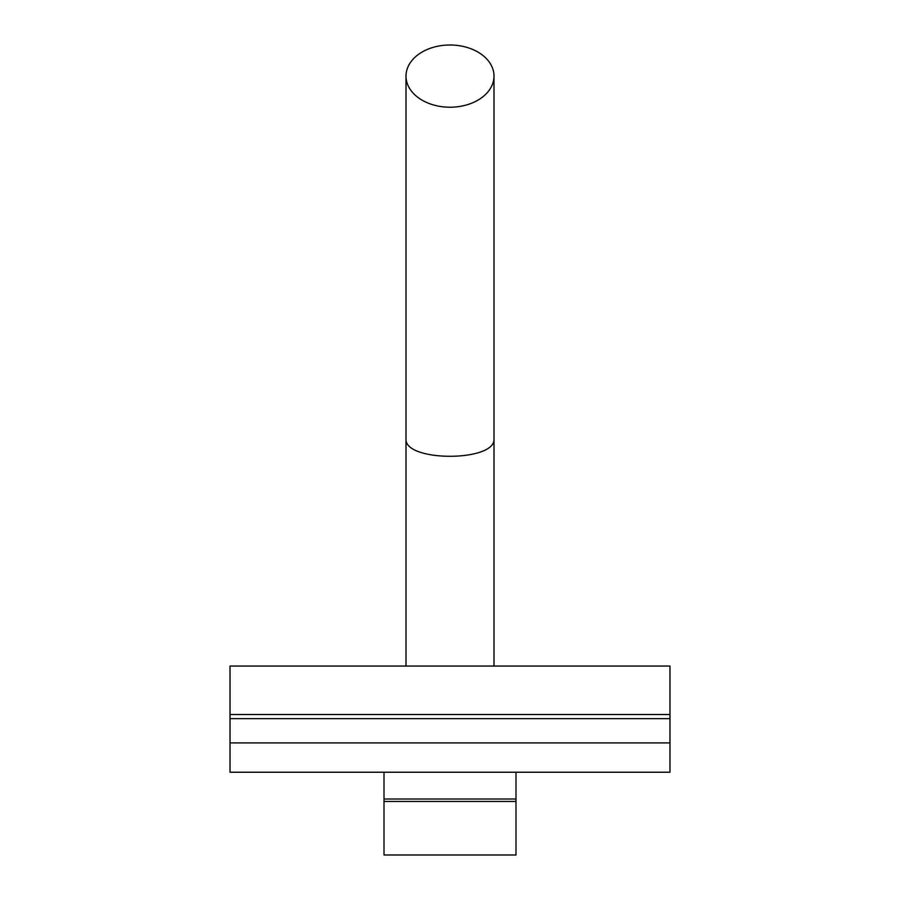 <?xml version="1.0" encoding="UTF-8"?>
<svg xmlns="http://www.w3.org/2000/svg" width="900" height="900" viewBox="0 0 900 900"><rect width="100%" height="100%" fill="white"/><g stroke="black" fill="none" stroke-linecap="round" stroke-linejoin="round"><path stroke-width="1.35" d="M515.993 772.234L515.993 855L384.007 855L384.007 772.234M493.999 76.106A43.999 31.106 180 0 1 450 107.224A43.999 31.106 180 0 1 406.001 76.106A43.999 31.106 180 0 1 450 45A43.999 31.106 180 0 1 493.999 76.106L493.999 438.728C496.125 462.139 403.875 462.139 406.001 438.728L406.001 666.045M230.018 742.905L230.018 666.045L669.982 666.045L669.982 772.234L230.018 772.234L230.018 742.905L669.982 742.905M515.993 801.45L384.007 801.45M515.993 799.009L384.007 799.009M230.018 718.661L669.982 718.661M669.982 714.51L230.018 714.51M493.999 666.045L493.999 438.728M406.001 76.106L406.001 438.728"/></g></svg>
